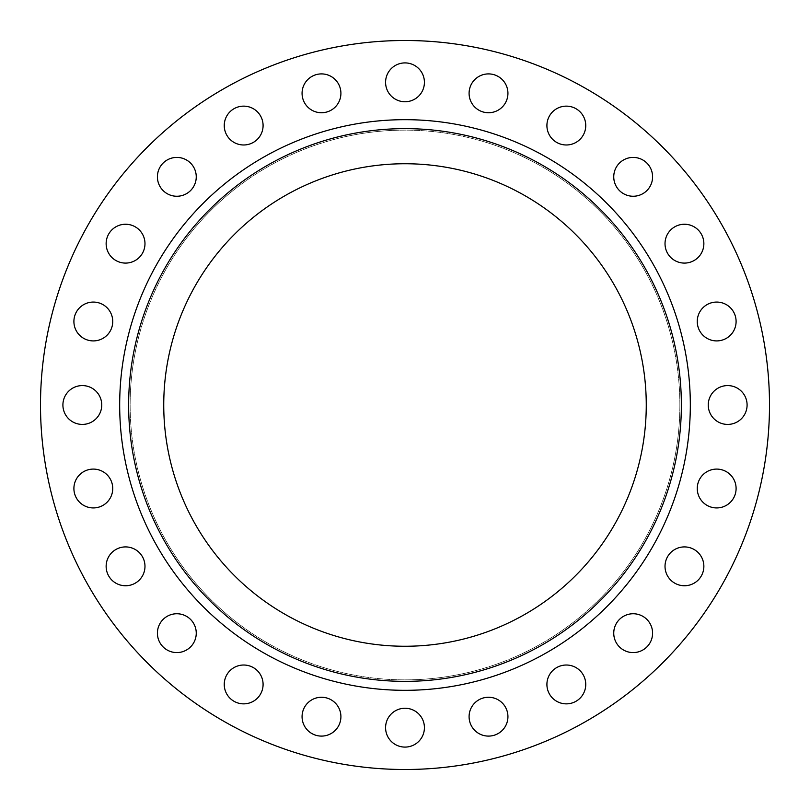 <?xml version="1.0" encoding="UTF-8"?>
<svg xmlns="http://www.w3.org/2000/svg" width="810" height="810" viewBox="0 0 810 810"><rect width="100%" height="100%" fill="white"/><g stroke="black" fill="none" stroke-linecap="round" stroke-linejoin="round"><path stroke-width="0.61" stroke-dasharray="4.05 3.04" d="M73.902 321.489A19.42 19.42 0 0 1 93.322 302.069A19.42 19.42 0 0 1 112.742 321.489A19.42 19.42 0 0 1 93.322 340.909A19.42 19.42 0 0 1 73.902 321.489M106.14 243.668A19.42 19.42 0 0 1 125.56 224.248A19.42 19.42 0 0 1 144.98 243.668A19.42 19.42 0 0 1 125.56 263.088A19.42 19.42 0 0 1 106.14 243.668M157.413 176.833A19.42 19.42 0 0 1 176.833 157.413A19.42 19.42 0 0 1 196.253 176.833A19.42 19.42 0 0 1 176.833 196.253A19.42 19.42 0 0 1 157.413 176.833M224.248 125.56A19.42 19.42 0 0 1 243.668 106.14A19.42 19.42 0 0 1 263.088 125.56A19.42 19.42 0 0 1 243.668 144.98A19.42 19.42 0 0 1 224.248 125.56M302.069 93.322A19.42 19.42 0 0 1 321.489 73.902A19.42 19.42 0 0 1 340.909 93.322A19.42 19.42 0 0 1 321.489 112.742A19.42 19.42 0 0 1 302.069 93.322M385.58 82.326A19.42 19.42 0 0 1 405 62.907A19.42 19.42 0 0 1 424.42 82.326A19.42 19.42 0 0 1 405 101.746A19.42 19.42 0 0 1 385.58 82.326M469.091 93.322A19.42 19.42 0 0 1 488.511 73.902A19.42 19.42 0 0 1 507.931 93.322A19.42 19.42 0 0 1 488.511 112.742A19.42 19.42 0 0 1 469.091 93.322M546.912 125.56A19.42 19.42 0 0 1 566.332 106.14A19.42 19.42 0 0 1 585.751 125.56A19.42 19.42 0 0 1 566.332 144.98A19.42 19.42 0 0 1 546.912 125.56M613.747 176.833A19.42 19.42 0 0 1 633.167 157.413A19.42 19.42 0 0 1 652.587 176.833A19.42 19.42 0 0 1 633.167 196.253A19.42 19.42 0 0 1 613.747 176.833M665.02 243.668A19.42 19.42 0 0 1 684.44 224.248A19.42 19.42 0 0 1 703.86 243.668A19.42 19.42 0 0 1 684.44 263.088A19.42 19.42 0 0 1 665.02 243.668M697.258 321.489A19.42 19.42 0 0 1 716.678 302.069A19.42 19.42 0 0 1 736.098 321.489A19.42 19.42 0 0 1 716.678 340.909A19.42 19.42 0 0 1 697.258 321.489M708.254 405A19.42 19.42 0 0 1 727.674 385.58A19.42 19.42 0 0 1 747.093 405A19.42 19.42 0 0 1 727.674 424.42A19.42 19.42 0 0 1 708.254 405M697.258 488.511A19.42 19.42 0 0 1 716.678 469.091A19.42 19.42 0 0 1 736.098 488.511A19.42 19.42 0 0 1 716.678 507.931A19.42 19.42 0 0 1 697.258 488.511M665.02 566.332A19.42 19.42 0 0 1 684.44 546.912A19.42 19.42 0 0 1 703.86 566.332A19.42 19.42 0 0 1 684.44 585.751A19.42 19.42 0 0 1 665.02 566.332M613.747 633.167A19.42 19.42 0 0 1 633.167 613.747A19.42 19.42 0 0 1 652.587 633.167A19.42 19.42 0 0 1 633.167 652.587A19.42 19.42 0 0 1 613.747 633.167M546.912 684.44A19.42 19.42 0 0 1 566.332 665.02A19.42 19.42 0 0 1 585.751 684.44A19.42 19.42 0 0 1 566.332 703.86A19.42 19.42 0 0 1 546.912 684.44M62.907 405A19.42 19.42 0 0 1 82.326 385.58A19.42 19.42 0 0 1 101.746 405A19.42 19.42 0 0 1 82.326 424.42A19.42 19.42 0 0 1 62.907 405M73.902 488.511A19.42 19.42 0 0 1 93.322 469.091A19.42 19.42 0 0 1 112.742 488.511A19.42 19.42 0 0 1 93.322 507.931A19.42 19.42 0 0 1 73.902 488.511M106.14 566.332A19.42 19.42 0 0 1 125.56 546.912A19.42 19.42 0 0 1 144.98 566.332A19.42 19.42 0 0 1 125.56 585.751A19.42 19.42 0 0 1 106.14 566.332M157.413 633.167A19.42 19.42 0 0 1 176.833 613.747A19.42 19.42 0 0 1 196.253 633.167A19.42 19.42 0 0 1 176.833 652.587A19.42 19.42 0 0 1 157.413 633.167M224.248 684.44A19.42 19.42 0 0 1 243.668 665.02A19.42 19.42 0 0 1 263.088 684.44A19.42 19.42 0 0 1 243.668 703.86A19.42 19.42 0 0 1 224.248 684.44M302.069 716.678A19.42 19.42 0 0 1 321.489 697.258A19.42 19.42 0 0 1 340.909 716.678A19.42 19.42 0 0 1 321.489 736.098A19.42 19.42 0 0 1 302.069 716.678M469.091 716.678A19.42 19.42 0 0 1 488.511 697.258A19.42 19.42 0 0 1 507.931 716.678A19.42 19.42 0 0 1 488.511 736.098A19.42 19.42 0 0 1 469.091 716.678M385.58 727.674A19.42 19.42 0 0 1 405 708.254A19.42 19.42 0 0 1 424.42 727.674A19.42 19.42 0 0 1 405 747.093A19.42 19.42 0 0 1 385.58 727.674M681.362 405A276.362 276.362 0 0 0 405 128.638A276.362 276.362 0 0 0 128.638 405A276.362 276.362 0 0 0 405 681.362A276.362 276.362 0 0 0 681.362 405A276.362 276.362 0 0 1 405 681.362A276.362 276.362 0 0 1 128.638 405M769.5 405A364.5 364.5 0 0 1 405 769.5A364.5 364.5 0 0 1 40.5 405A364.5 364.5 0 0 1 405 40.5A364.5 364.5 0 0 1 769.5 405M163.742 405A241.258 241.258 0 0 1 405 163.742A241.258 241.258 0 0 1 646.258 405A241.258 241.258 0 0 1 405 646.258A241.258 241.258 0 0 1 163.742 405M679.874 405A274.873 274.873 0 0 1 405 679.874A274.873 274.873 0 0 1 130.126 405A274.873 274.873 0 0 1 405 130.126A274.873 274.873 0 0 1 679.874 405A274.873 274.873 0 0 1 405 679.874A274.873 274.873 0 0 1 130.126 405A274.873 274.873 0 0 1 405 130.126A274.873 274.873 0 0 1 679.874 405"/><path stroke-width="1.21" d="M73.902 321.489A19.42 19.42 0 0 1 93.322 302.069A19.42 19.42 0 0 1 112.742 321.489A19.42 19.42 0 0 1 93.322 340.909A19.42 19.42 0 0 1 73.902 321.489M106.14 243.668A19.42 19.42 0 0 1 125.56 224.248A19.42 19.42 0 0 1 144.98 243.668A19.42 19.42 0 0 1 125.56 263.088A19.42 19.42 0 0 1 106.14 243.668M157.413 176.833A19.42 19.42 0 0 1 176.833 157.413A19.42 19.42 0 0 1 196.253 176.833A19.42 19.42 0 0 1 176.833 196.253A19.42 19.42 0 0 1 157.413 176.833M224.248 125.56A19.42 19.42 0 0 1 243.668 106.14A19.42 19.42 0 0 1 263.088 125.56A19.42 19.42 0 0 1 243.668 144.98A19.42 19.42 0 0 1 224.248 125.56M302.069 93.322A19.42 19.42 0 0 1 321.489 73.902A19.42 19.42 0 0 1 340.909 93.322A19.42 19.42 0 0 1 321.489 112.742A19.42 19.42 0 0 1 302.069 93.322M385.58 82.326A19.42 19.42 0 0 1 405 62.907A19.42 19.42 0 0 1 424.42 82.326A19.42 19.42 0 0 1 405 101.746A19.42 19.42 0 0 1 385.58 82.326M469.091 93.322A19.42 19.42 0 0 1 488.511 73.902A19.42 19.42 0 0 1 507.931 93.322A19.42 19.42 0 0 1 488.511 112.742A19.42 19.42 0 0 1 469.091 93.322M546.912 125.56A19.42 19.42 0 0 1 566.332 106.14A19.42 19.42 0 0 1 585.751 125.56A19.42 19.42 0 0 1 566.332 144.98A19.42 19.42 0 0 1 546.912 125.56M613.747 176.833A19.42 19.42 0 0 1 633.167 157.413A19.42 19.42 0 0 1 652.587 176.833A19.42 19.42 0 0 1 633.167 196.253A19.42 19.42 0 0 1 613.747 176.833M665.02 243.668A19.42 19.42 0 0 1 684.44 224.248A19.42 19.42 0 0 1 703.86 243.668A19.42 19.42 0 0 1 684.44 263.088A19.42 19.42 0 0 1 665.02 243.668M697.258 321.489A19.42 19.42 0 0 1 716.678 302.069A19.42 19.42 0 0 1 736.098 321.489A19.42 19.42 0 0 1 716.678 340.909A19.42 19.42 0 0 1 697.258 321.489M708.254 405A19.42 19.42 0 0 1 727.674 385.58A19.42 19.42 0 0 1 747.093 405A19.42 19.42 0 0 1 727.674 424.42A19.42 19.42 0 0 1 708.254 405M697.258 488.511A19.42 19.42 0 0 1 716.678 469.091A19.42 19.42 0 0 1 736.098 488.511A19.42 19.42 0 0 1 716.678 507.931A19.42 19.42 0 0 1 697.258 488.511M665.02 566.332A19.42 19.42 0 0 1 684.44 546.912A19.42 19.42 0 0 1 703.86 566.332A19.42 19.42 0 0 1 684.44 585.751A19.42 19.42 0 0 1 665.02 566.332M613.747 633.167A19.42 19.42 0 0 1 633.167 613.747A19.42 19.42 0 0 1 652.587 633.167A19.42 19.42 0 0 1 633.167 652.587A19.42 19.42 0 0 1 613.747 633.167M546.912 684.44A19.42 19.42 0 0 1 566.332 665.02A19.42 19.42 0 0 1 585.751 684.44A19.42 19.42 0 0 1 566.332 703.86A19.42 19.42 0 0 1 546.912 684.44M62.907 405A19.42 19.42 0 0 1 82.326 385.58A19.42 19.42 0 0 1 101.746 405A19.42 19.42 0 0 1 82.326 424.42A19.42 19.42 0 0 1 62.907 405M73.902 488.511A19.42 19.42 0 0 1 93.322 469.091A19.42 19.42 0 0 1 112.742 488.511A19.42 19.42 0 0 1 93.322 507.931A19.42 19.42 0 0 1 73.902 488.511M106.14 566.332A19.42 19.42 0 0 1 125.56 546.912A19.42 19.42 0 0 1 144.98 566.332A19.42 19.42 0 0 1 125.56 585.751A19.42 19.42 0 0 1 106.14 566.332M157.413 633.167A19.42 19.42 0 0 1 176.833 613.747A19.42 19.42 0 0 1 196.253 633.167A19.42 19.42 0 0 1 176.833 652.587A19.42 19.42 0 0 1 157.413 633.167M224.248 684.44A19.42 19.42 0 0 1 243.668 665.02A19.42 19.42 0 0 1 263.088 684.44A19.42 19.42 0 0 1 243.668 703.86A19.42 19.42 0 0 1 224.248 684.44M302.069 716.678A19.42 19.42 0 0 1 321.489 697.258A19.42 19.42 0 0 1 340.909 716.678A19.42 19.42 0 0 1 321.489 736.098A19.42 19.42 0 0 1 302.069 716.678M469.091 716.678A19.42 19.42 0 0 1 488.511 697.258A19.42 19.42 0 0 1 507.931 716.678A19.42 19.42 0 0 1 488.511 736.098A19.42 19.42 0 0 1 469.091 716.678M385.58 727.674A19.42 19.42 0 0 1 405 708.254A19.42 19.42 0 0 1 424.42 727.674A19.42 19.42 0 0 1 405 747.093A19.42 19.42 0 0 1 385.58 727.674M681.362 405A276.362 276.362 0 0 1 405 681.362A276.362 276.362 0 0 1 128.638 405A276.362 276.362 0 0 1 405 128.638A276.362 276.362 0 0 1 681.362 405M769.5 405A364.5 364.5 0 0 1 405 769.5A364.5 364.5 0 0 1 40.5 405A364.5 364.5 0 0 1 405 40.5A364.5 364.5 0 0 1 769.5 405M163.742 405A241.258 241.258 0 0 1 405 163.742A241.258 241.258 0 0 1 646.258 405A241.258 241.258 0 0 1 405 646.258A241.258 241.258 0 0 1 163.742 405M119.677 405A285.322 285.322 0 0 1 405 119.677A285.322 285.322 0 0 1 690.322 405A285.322 285.322 0 0 1 405 690.322A285.322 285.322 0 0 1 119.677 405"/></g></svg>
